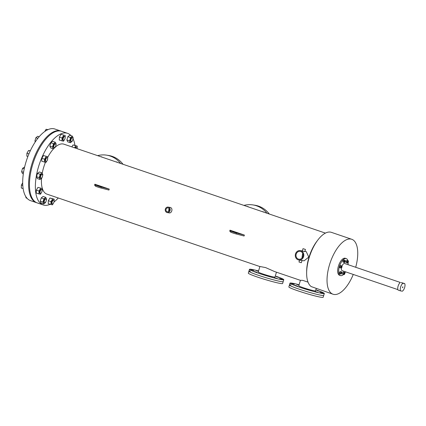 <?xml version="1.0" encoding="UTF-8"?>
<svg xmlns="http://www.w3.org/2000/svg" width="426" height="426" viewBox="0 0 426 426"><rect width="100%" height="100%" fill="white"/><g stroke="black" fill="none" stroke-linecap="round" stroke-linejoin="round"><path stroke-width="0.64" d="M275.308 276.005A17.919 1.251 -163.2 0 1 283.769 279.701L283.194 281.602A17.919 1.251 -163.2 0 1 281.245 281.597A17.919 1.251 -163.2 0 0 283.194 281.602L282.619 283.503A17.919 1.251 -163.2 0 1 280.67 283.498A17.919 1.251 -163.2 0 1 261.202 278.306A17.919 1.251 -163.2 0 1 248.315 273.146L248.89 271.245A17.919 1.251 -163.2 0 1 250.499 271.202M248.89 271.245A17.919 1.251 -163.2 0 0 261.777 276.405A17.919 1.251 -163.2 0 0 281.245 281.597A17.919 1.251 -163.2 0 1 261.777 276.405A17.919 1.251 -163.2 0 1 248.89 271.245L249.466 269.344A17.919 1.251 -163.2 0 1 251.415 269.354A17.919 1.251 -163.2 0 1 258.561 270.952M315.847 289.797A17.919 1.251 -163.2 0 1 324.308 293.487L323.733 295.388A17.919 1.251 -163.2 0 1 321.784 295.383A17.919 1.251 -163.2 0 0 323.733 295.388L323.158 297.295A17.919 1.251 -163.2 0 1 321.209 297.284A17.919 1.251 -163.2 0 1 301.741 292.098A17.919 1.251 -163.2 0 1 288.855 286.938L289.43 285.031A17.919 1.251 -163.2 0 1 291.038 284.994M289.43 285.031A17.919 1.251 -163.2 0 0 302.316 290.197A17.919 1.251 -163.2 0 0 321.784 295.383A17.919 1.251 -163.2 0 1 302.316 290.197A17.919 1.251 -163.2 0 1 289.43 285.031L290.005 283.13A17.919 1.251 -163.2 0 1 291.954 283.141A17.919 1.251 -163.2 0 1 299.1 284.738M38.558 203.25A37.823 16.779 -71.2 0 1 37.286 202.936L36.439 202.648A37.823 16.779 -71.2 0 1 32.275 162.839A37.823 16.779 -71.2 0 1 59.528 130.718A37.823 16.779 -71.2 0 1 60.801 131.032L54.885 129.019A37.823 16.779 -71.2 0 0 53.612 128.705A37.823 16.779 -71.2 0 0 26.364 160.826A37.823 16.779 -71.2 0 0 30.528 200.641L36.439 202.648A37.823 16.779 -71.2 0 1 32.275 162.839A37.823 16.779 -71.2 0 1 59.528 130.718A37.823 16.779 -71.2 0 1 60.801 131.032L61.642 131.32A37.823 16.779 -71.2 0 0 60.37 131.006A37.823 16.779 -71.2 0 1 61.642 131.32L67.553 133.327A37.823 16.779 -71.2 0 1 71.025 135.686M37.286 202.936A37.823 16.779 -71.2 0 1 33.116 163.126A37.823 16.779 -71.2 0 1 60.37 131.006A37.823 16.779 -71.2 0 0 33.116 163.126A37.823 16.779 -71.2 0 0 37.286 202.936L43.196 204.949A37.823 16.779 -71.2 0 1 39.032 165.134A37.823 16.779 -71.2 0 1 66.28 133.018A37.823 16.779 -71.2 0 1 67.553 133.327M320.128 292.252L322.828 293.115L320.128 292.252M315.059 291.469L317.753 292.332L315.059 291.469M294.92 285.282L297.62 286.144L294.92 285.282M298.988 285.1L296.56 284.291L299.031 284.962M291.65 283.508L294.345 284.371L291.65 283.508M304.617 288.583L307.311 289.446L304.617 288.583M316.859 290.479L319.553 291.341L316.859 290.479M324.308 293.487A17.919 1.251 -163.2 0 1 322.36 293.482A17.919 1.251 -163.2 0 1 302.886 288.295A17.919 1.251 -163.2 0 1 290.005 283.13M279.589 278.466L282.289 279.328L279.589 278.466M274.52 277.683L277.214 278.545L274.52 277.683M254.381 271.495L257.075 272.358L254.381 271.495M258.449 271.314L256.021 270.505L258.491 271.176M251.111 269.722L253.805 270.585L251.111 269.722M264.077 274.797L266.772 275.654L264.077 274.797M276.32 276.687L279.014 277.55L276.32 276.687M283.769 279.701A17.919 1.251 -163.2 0 1 281.82 279.696A17.919 1.251 -163.2 0 1 262.347 274.504A17.919 1.251 -163.2 0 1 249.466 269.344M116.085 161.923A1.752 1.566 98.8 0 1 117.374 162.359M100.893 156.757A1.752 1.566 98.8 0 1 102.181 157.194M247.224 206.519A1.752 1.566 98.8 0 1 248.491 206.951M262.416 211.685A1.752 1.566 98.8 0 1 263.683 212.116M269.339 214.038A26.875 24.016 -81.2 0 0 258.491 206.109A26.875 24.016 -81.2 0 0 254.855 205.215L252.879 204.911A26.875 24.016 -81.2 0 0 243.938 205.401M266.969 213.234A26.875 24.016 -81.2 0 0 256.516 205.806A26.875 24.016 -81.2 0 0 252.879 204.911M123.023 164.282A26.875 24.016 -81.2 0 0 112.176 156.347A26.875 24.016 -81.2 0 0 108.539 155.453L106.559 155.149A26.875 24.016 -81.2 0 0 97.613 155.639M120.659 163.477A26.875 24.016 -81.2 0 0 110.196 156.044A26.875 24.016 -81.2 0 0 106.559 155.149M232.857 231.637L236.451 232.788L232.857 231.637M97.714 185.672L101.308 186.822L97.714 185.672M303.797 248.906L304.697 249.194L303.797 248.906M168.291 207.941A1.992 1.779 -81.2 0 0 167.141 211.743A1.992 1.779 -81.2 0 0 168.291 207.941M168.547 211.568L169.026 208.442M300.708 251.494A3.983 3.557 -81.2 0 0 300.17 251.361A3.983 3.557 -81.2 0 0 296.102 254.444A3.983 3.557 -81.2 0 0 298.413 259.099A3.983 3.557 -81.2 0 0 298.951 259.232A3.983 3.557 -81.2 0 0 303.019 256.143A3.983 3.557 -81.2 0 0 300.708 251.494M302.673 253.236L301.928 258.172M316.23 288.514L315.528 290.841A8.749 0.612 -163.2 0 1 314.58 290.836A8.749 0.612 -163.2 0 1 305.075 288.301A8.749 0.612 -163.2 0 1 298.78 285.782L300.442 280.287L302.732 280.367L308.019 282.14M353.26 274.445A29.027 12.876 -71.2 0 1 334.021 294.472A29.027 12.876 -71.2 0 1 333.047 294.233L311.268 286.607A29.027 12.876 -71.2 0 1 306.635 272.805A29.027 12.876 -71.2 0 1 317.743 240.152A29.027 12.876 -71.2 0 1 330.363 232.095A29.027 12.876 -71.2 0 1 331.343 232.335L351.738 239.274A29.027 12.876 -71.2 0 1 355.694 267.278M276.458 272.198L274.988 277.054A8.749 0.612 -163.2 0 1 274.04 277.049A8.749 0.612 -163.2 0 1 264.535 274.514A8.749 0.612 -163.2 0 1 258.241 271.996L259.903 266.495L265.595 267.581L274.525 271.538L300.426 280.351M305.447 249.423L302.993 248.683L305.447 249.423L304.771 251.66L302.449 250.951M298.828 260.004A4.766 4.26 -81.2 0 0 303.695 256.314A4.766 4.26 -81.2 0 0 300.932 250.744A4.766 4.26 -81.2 0 0 300.287 250.584A4.766 4.26 -81.2 0 0 295.42 254.279A4.766 4.26 -81.2 0 0 298.184 259.844A4.766 4.26 -81.2 0 0 298.828 260.004L302.103 260.494L301.288 262.73L298.977 261.99L299.542 260.116M168.142 207.1A2.774 2.481 -81.2 0 0 165.304 209.251A2.774 2.481 -81.2 0 0 166.917 212.489A2.774 2.481 -81.2 0 0 167.29 212.585A2.774 2.481 -81.2 0 0 170.123 210.433A2.774 2.481 -81.2 0 0 168.515 207.19A2.774 2.481 -81.2 0 0 168.142 207.1L170.347 207.473C173.361 208.33 171.662 213.958 168.749 212.776M50.103 204.336A37.823 16.779 -71.2 0 1 44.469 205.257A37.823 16.779 -71.2 0 1 43.196 204.949M302.098 260.51L304.095 260.818L308.775 257.096L306.203 251.558L304.883 251.297M333.047 294.233A29.027 12.876 -71.2 0 1 329.846 263.678A29.027 12.876 -71.2 0 1 350.763 239.034A29.027 12.876 -71.2 0 1 351.738 239.274M229.731 231.126L230.013 230.178L244.38 235.061L244.093 236.015L236.1 233.949A3.983 0.277 -163.2 0 1 230.652 232.095L229.731 231.126M94.583 185.166L94.87 184.213L109.237 189.101L108.949 190.049L100.957 187.988A3.983 0.277 -163.2 0 1 95.504 186.135L94.583 185.166M259.887 266.559L46.881 194.112A26.375 11.699 -71.2 0 1 41.54 178.292M42.217 173.275A26.375 11.699 -71.2 0 1 45.428 162.327M47.701 157.375A26.375 11.699 -71.2 0 1 53.953 148.386M55.279 147.114A26.375 11.699 -71.2 0 1 62.979 143.951A26.375 11.699 -71.2 0 1 63.868 144.164L325.411 233.107M306.635 272.805L306.656 271.154A26.385 11.704 -71.2 0 1 316.747 241.473L317.743 240.152M73 138.7A37.823 16.779 -71.2 0 1 74.939 145.341M58.266 197.983A37.823 16.779 -71.2 0 1 54.075 201.913M109.237 189.101L101.244 187.035A3.983 0.277 -163.2 0 1 95.791 185.182L94.87 184.213M95.504 186.135L95.791 185.182M100.957 187.988L101.244 187.035M244.38 235.061L236.387 233.001A3.983 0.277 -163.2 0 1 230.94 231.148L230.013 230.178M230.652 232.095L230.94 231.148M236.1 233.949L236.387 233.001M402.863 287.278L402.799 286.773L402.479 287.715L402.863 287.278M401.255 282.576L404.7 283.583A4.478 1.986 -71.2 0 1 404.631 287.55A4.478 1.986 -71.2 0 1 402.405 291.187L400.578 290.905A4.478 1.986 -71.2 0 1 400.653 286.938A4.478 1.986 -71.2 0 1 402.874 283.301L401.255 282.576M404.7 283.583L402.874 283.301M400.578 290.905L398.044 290.042A4.478 1.986 -71.2 0 1 398.118 286.075A4.478 1.986 -71.2 0 1 400.344 282.438M341.785 266.33A0.745 0.33 108.8 0 0 341.247 266.964A0.745 0.33 108.8 0 0 341.327 267.752A0.745 0.33 108.8 0 0 341.354 267.757A0.745 0.33 108.8 0 0 341.892 267.123A0.745 0.33 108.8 0 0 341.806 266.341A0.745 0.33 108.8 0 0 341.785 266.33M341.679 266.298A0.745 0.33 108.8 0 0 341.657 266.287A0.745 0.33 108.8 0 0 341.631 266.282A0.745 0.33 108.8 0 0 341.093 266.916A0.745 0.33 108.8 0 0 341.173 267.698A0.745 0.33 108.8 0 0 341.199 267.704M341.588 272.336A0.745 0.33 108.8 0 0 341.05 272.97A0.745 0.33 108.8 0 0 341.135 273.753A0.745 0.33 108.8 0 0 341.157 273.758A0.745 0.33 108.8 0 0 341.695 273.125A0.745 0.33 108.8 0 0 341.615 272.342A0.745 0.33 108.8 0 0 341.588 272.336M341.487 272.299A0.745 0.33 108.8 0 0 341.46 272.289A0.745 0.33 108.8 0 0 341.439 272.283A0.745 0.33 108.8 0 0 340.901 272.917A0.745 0.33 108.8 0 0 340.981 273.7A0.745 0.33 108.8 0 0 341.008 273.71M345.071 260.808A0.745 0.33 108.8 0 0 344.533 261.442A0.745 0.33 108.8 0 0 344.613 262.23A0.745 0.33 108.8 0 0 344.639 262.235A0.745 0.33 108.8 0 0 345.177 261.601A0.745 0.33 108.8 0 0 345.092 260.813A0.745 0.33 108.8 0 0 345.071 260.808M345.092 260.813L344.943 260.765A0.745 0.33 108.8 0 0 344.943 260.765A0.745 0.33 108.8 0 0 344.916 260.755A0.745 0.33 108.8 0 0 344.378 261.394A0.745 0.33 108.8 0 0 344.458 262.176A0.745 0.33 108.8 0 0 344.485 262.182M348.159 261.287A0.745 0.33 108.8 0 0 347.621 261.921A0.745 0.33 108.8 0 0 347.707 262.709A0.745 0.33 108.8 0 0 347.728 262.714A0.745 0.33 108.8 0 0 348.266 262.081A0.745 0.33 108.8 0 0 348.186 261.292A0.745 0.33 108.8 0 0 348.159 261.287M348.058 261.25A0.745 0.33 108.8 0 0 348.031 261.245A0.745 0.33 108.8 0 0 348.01 261.234A0.745 0.33 108.8 0 0 347.472 261.868A0.745 0.33 108.8 0 0 347.552 262.656A0.745 0.33 108.8 0 0 347.579 262.661M344.682 272.81A0.745 0.33 108.8 0 0 344.144 273.444A0.745 0.33 108.8 0 0 344.224 274.232A0.745 0.33 108.8 0 0 344.251 274.238A0.745 0.33 108.8 0 0 344.788 273.604A0.745 0.33 108.8 0 0 344.703 272.821A0.745 0.33 108.8 0 0 344.682 272.81M344.575 272.778A0.745 0.33 108.8 0 0 344.554 272.768A0.745 0.33 108.8 0 0 344.527 272.762A0.745 0.33 108.8 0 0 343.99 273.396A0.745 0.33 108.8 0 0 344.075 274.179A0.745 0.33 108.8 0 0 344.096 274.184M343.564 274.45A8.962 3.972 -71.2 0 1 340.811 275.649A8.962 3.972 -71.2 0 1 340.507 275.574A8.962 3.972 -71.2 0 1 339.522 266.144A8.962 3.972 -71.2 0 1 345.976 258.534A8.962 3.972 -71.2 0 1 346.279 258.609A8.962 3.972 -71.2 0 1 347.882 260.744M340.507 275.574L339.506 275.233A8.962 3.972 -71.2 0 1 338.521 265.803A8.962 3.972 -71.2 0 1 344.975 258.193A8.962 3.972 -71.2 0 1 345.278 258.268L346.279 258.609M342.302 270.707A3.786 1.677 -71.2 0 1 342.174 270.675A3.786 1.677 -71.2 0 1 341.455 267.981M342.025 265.973A3.786 1.677 -71.2 0 1 344.485 263.481A3.786 1.677 -71.2 0 1 344.613 263.508A3.786 1.677 -71.2 0 1 344.73 263.561M344.922 272.448L343.234 271.98L342.626 273.007L342.589 274.12L343.702 274.498L344.277 274.589L344.884 273.561L344.922 272.448L344.346 272.358L343.739 273.385L343.702 274.498M348.404 260.925L346.716 260.456L346.104 261.479L346.066 262.597L347.754 263.06L348.367 262.038L348.404 260.925L347.829 260.834L347.217 261.862L347.185 262.975M342.025 265.968L340.337 265.499L339.724 266.527L339.692 267.64L341.38 268.108L341.987 267.081L342.025 265.968L341.45 265.877L340.843 266.905L340.805 268.018M348.122 262.448A8.962 3.972 -71.2 0 1 348.021 264.668M345.582 271.836A8.962 3.972 -71.2 0 1 344.911 272.885M345.31 260.446L343.622 259.977L343.01 261L342.978 262.118L344.666 262.586L345.273 261.559L345.31 260.446L344.735 260.355L344.128 261.383L344.091 262.496M341.833 271.969L340.145 271.5L339.533 272.528L339.495 273.641L341.183 274.11L341.796 273.082L341.833 271.969L341.258 271.884L340.646 272.906L340.614 274.019M341.45 265.877L340.337 265.499M340.843 266.905L339.724 266.527M344.735 260.355L343.622 259.977M344.128 261.383L343.01 261M347.217 261.862L346.104 261.479M347.829 260.834L346.716 260.456M344.346 272.358L343.234 271.98M343.739 273.385L342.626 273.007M341.258 271.884L340.145 271.5M340.646 272.906L339.533 272.528M42.131 174.447A1.992 0.884 108.8 0 0 40.694 176.14A1.992 0.884 108.8 0 0 40.912 178.233A1.992 0.884 108.8 0 0 40.981 178.249A1.992 0.884 108.8 0 0 42.414 176.561A1.992 0.884 108.8 0 0 42.195 174.463A1.992 0.884 108.8 0 0 42.131 174.447M41.753 174.319A1.992 0.884 108.8 0 0 41.689 174.293A1.992 0.884 108.8 0 0 41.62 174.277A1.992 0.884 108.8 0 0 40.188 175.965A1.992 0.884 108.8 0 0 40.406 178.063A1.992 0.884 108.8 0 0 40.475 178.079M23.568 172.29L21.593 171.619L22.418 173.473L23.339 173.781M21.593 171.619L22.583 168.329L24.213 168.882M22.583 168.329L24.644 166.965M42.6 175.618L42.872 174.735L42.041 172.881L39.341 171.966L37.515 173.403L36.524 176.699L37.35 178.553L40.055 179.468L41.876 178.025L42.089 177.322M42.041 172.881L40.22 174.325L37.515 173.403M40.22 174.325L39.224 177.615L36.524 176.699M39.224 177.615L40.055 179.468M41.125 189.724A1.992 0.884 108.8 0 0 40.081 191.727A1.992 0.884 108.8 0 0 40.427 193.324A1.992 0.884 108.8 0 0 41.013 193.154A1.992 0.884 108.8 0 0 42.057 191.152A1.992 0.884 108.8 0 0 41.711 189.554A1.992 0.884 108.8 0 0 41.125 189.724M41.711 189.554L41.2 189.384A1.992 0.884 108.8 0 0 40.614 189.554A1.992 0.884 108.8 0 0 39.57 191.551A1.992 0.884 108.8 0 0 39.922 193.154L40.427 193.324M22.802 185.507L21.396 185.033L21.3 188.004L23.142 188.627M21.396 185.033L22.695 182.85M42.121 190.534L42.185 188.532L37.951 187.376L36.327 190.108L36.231 193.079L40.465 194.235L41.237 192.941M40.656 188.297L39.032 191.029L36.327 190.108M39.032 191.029L38.936 194M41.812 191.972L42.115 190.678M42.185 188.532L37.951 187.376M44.794 199.778A1.992 0.884 108.8 0 0 44.634 202.733A1.992 0.884 108.8 0 0 45.752 201.913A1.992 0.884 108.8 0 0 45.917 198.963A1.992 0.884 108.8 0 0 44.794 199.778M45.917 198.963L45.406 198.788A1.992 0.884 108.8 0 0 44.288 199.602A1.992 0.884 108.8 0 0 44.123 202.558L44.634 202.733M25.576 196.21L26.14 197.968L27.062 198.282M46.322 200.119L46.588 199.235L45.763 197.382L43.937 198.82L41.237 197.904L40.241 201.194L41.072 203.048L43.771 203.969L45.593 202.526L45.806 201.817M43.937 198.82L42.946 202.116L40.241 201.194M42.946 202.116L43.771 203.969M45.763 197.382L43.058 196.461L41.237 197.904M52.164 201.913A1.992 0.884 108.8 0 0 52.409 203.937A1.992 0.884 108.8 0 0 53.932 202.185A1.992 0.884 108.8 0 0 53.687 200.167A1.992 0.884 108.8 0 0 52.164 201.913M53.687 200.167L53.181 199.991A1.992 0.884 108.8 0 0 51.658 201.743A1.992 0.884 108.8 0 0 51.897 203.761L52.409 203.937M54.102 201.147L54.166 199.144L52.638 198.905L51.008 201.642L48.308 200.721L48.213 203.692L52.446 204.847L53.213 203.553M51.008 201.642L50.912 204.608M53.788 202.584L54.097 201.29M54.166 199.144L49.933 197.989L48.308 200.721M52.638 198.905L49.933 197.989M77.106 148.669A1.992 0.884 108.8 0 0 76.744 147.135A1.992 0.884 108.8 0 0 76.158 147.305A1.992 0.884 108.8 0 0 75.524 148.131M76.744 147.135L76.238 146.965A1.992 0.884 108.8 0 0 75.652 147.135A1.992 0.884 108.8 0 0 75.019 147.955M77.159 148.115L77.223 146.113L74.518 145.197L72.99 144.957L71.845 146.879M77.138 148.679L77.154 148.264M77.223 146.113L72.99 144.957M75.695 145.878L74.55 147.801M72.377 140.681A1.992 0.884 108.8 0 0 72.537 137.731A1.992 0.884 108.8 0 0 71.419 138.546A1.992 0.884 108.8 0 0 71.259 141.496A1.992 0.884 108.8 0 0 72.377 140.681M72.537 137.731L72.031 137.555A1.992 0.884 108.8 0 0 70.913 138.37A1.992 0.884 108.8 0 0 70.748 141.325L71.259 141.496M72.947 138.887L73.213 137.997L72.383 136.15L70.562 137.587L69.566 140.884L70.396 142.731L72.218 141.294L72.431 140.585M72.383 136.15L69.683 135.228L67.862 136.671L66.866 139.962L67.691 141.815L70.396 142.731M70.562 137.587L67.862 136.671M69.566 140.884L66.866 139.962M65.008 138.546A1.992 0.884 108.8 0 0 64.768 136.528A1.992 0.884 108.8 0 0 63.24 138.274A1.992 0.884 108.8 0 0 63.485 140.292A1.992 0.884 108.8 0 0 65.008 138.546M64.768 136.528L64.257 136.352A1.992 0.884 108.8 0 0 62.734 138.099A1.992 0.884 108.8 0 0 62.973 140.122L63.485 140.292M44.751 131.506L46.077 129.27L47.627 129.797M46.077 129.27L47.984 129.632M65.178 137.507L65.242 135.505L61.009 134.35L59.384 137.081L59.289 140.053L63.522 141.208L64.294 139.909M64.869 138.945L65.173 137.651M65.242 135.505L61.009 134.35M63.714 135.266L62.089 138.003L59.384 137.081M62.089 138.003L61.988 140.969M55.918 144.899A1.992 0.884 108.8 0 0 55.508 143.85A1.992 0.884 108.8 0 0 54.427 144.6A1.992 0.884 108.8 0 0 53.814 146.565A1.992 0.884 108.8 0 0 54.224 147.62A1.992 0.884 108.8 0 0 55.311 146.863A1.992 0.884 108.8 0 0 55.918 144.899M55.508 143.85L55.002 143.674A1.992 0.884 108.8 0 0 53.921 144.43A1.992 0.884 108.8 0 0 53.309 146.39A1.992 0.884 108.8 0 0 53.719 147.444L54.224 147.62M35.289 141.869L34.905 141.006L35.693 141.272M34.905 141.006L35.896 137.71L37.818 138.365M35.896 137.71L37.722 136.272L39.139 136.751M55.912 145.005L56.184 144.121L55.353 142.268L52.654 141.347L50.827 142.79L49.837 146.081L50.662 147.934L53.367 148.855L55.188 147.412L55.401 146.704M55.353 142.268L53.532 143.706L50.827 142.79M53.532 143.706L52.536 147.002L49.837 146.081M52.536 147.002L53.367 148.855M47.547 158.041A1.992 0.884 108.8 0 0 47.249 157.737A1.992 0.884 108.8 0 0 45.933 158.925A1.992 0.884 108.8 0 0 45.667 161.198A1.992 0.884 108.8 0 0 45.965 161.502A1.992 0.884 108.8 0 0 47.281 160.314A1.992 0.884 108.8 0 0 47.547 158.041M47.249 157.737L46.738 157.561A1.992 0.884 108.8 0 0 45.428 158.754A1.992 0.884 108.8 0 0 45.161 161.023A1.992 0.884 108.8 0 0 45.46 161.332L45.965 161.502M28.925 153.887L26.934 153.211L26.838 156.182L27.866 156.534M26.934 153.211L28.563 150.479L30.193 151.033M28.563 150.479L30.305 150.788M47.659 158.717L47.723 156.715L43.495 155.559L41.865 158.291L41.769 161.262L46.003 162.418L46.775 161.119M47.723 156.715L43.495 155.559M46.194 156.475L44.57 159.212L41.865 158.291M44.57 159.212L44.474 162.178M47.35 160.155L47.653 158.861M302.322 250.898L302.993 248.683M169.122 212.867L167.29 212.585M302.476 250.925L300.287 250.584M397.879 289.621L342.174 270.675M400.318 282.454L344.613 263.508M40.912 178.233L40.406 178.063M42.195 174.463L41.689 174.293"/></g></svg>
